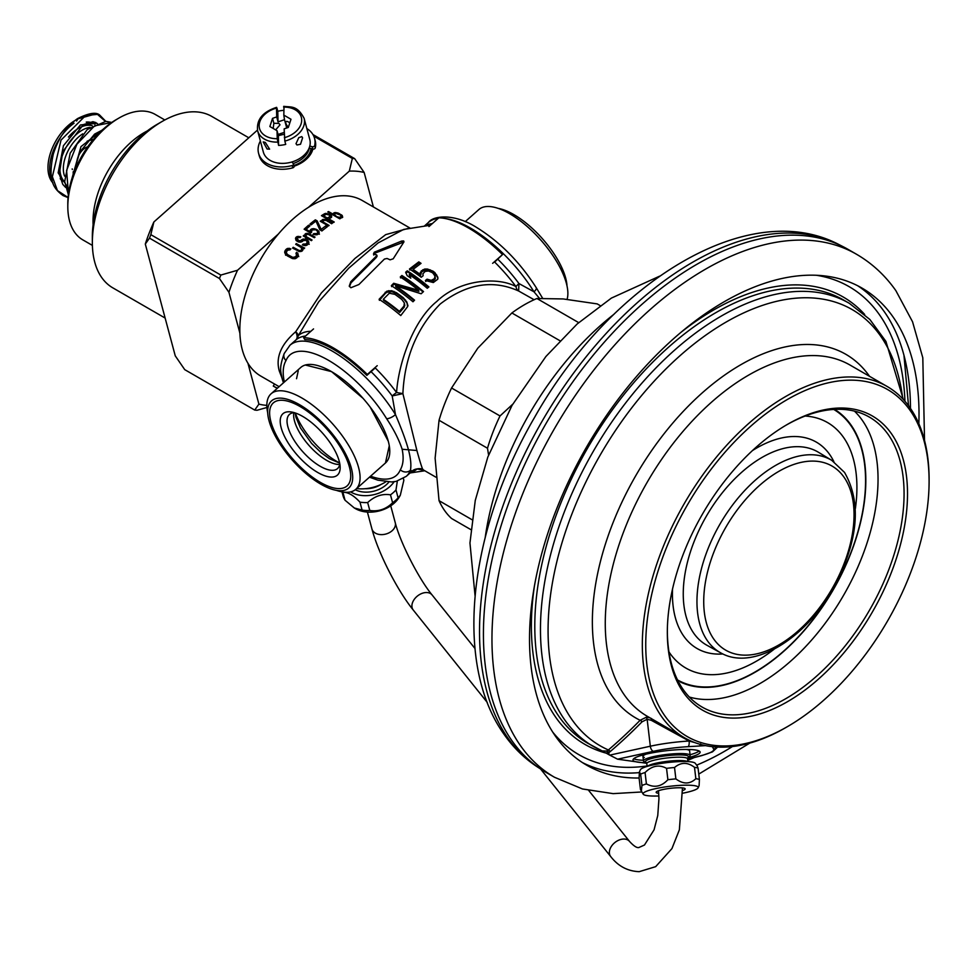 <?xml version="1.0" encoding="UTF-8"?>
<svg xmlns="http://www.w3.org/2000/svg" width="978" height="978" viewBox="0 0 978 978"><rect width="100%" height="100%" fill="white"/><g stroke="black" fill="none" stroke-linecap="round" stroke-linejoin="round"><path stroke-width="1.47" d="M643.414 760.261A33.79 5.342 -6.7 0 1 639.869 760.053A33.79 5.342 -6.7 0 1 633.72 758.745M699.148 751.006A33.79 5.342 -6.7 0 1 690.065 754.747M687.742 757.791A33.79 5.342 173.3 0 0 700.138 752.082A33.79 5.342 173.3 0 0 692.999 749.698A33.79 5.342 173.3 0 0 655.333 752.29A33.79 5.342 173.3 0 0 633.01 760.028A33.79 5.342 173.3 0 0 640.138 762.424A33.79 5.342 173.3 0 0 646.397 762.681M694.893 742.62L689.123 741.031A4.829 1.699 86.7 0 1 688.047 746.679L705.603 745.627M712.363 746.679L713.573 748.952A39.267 6.21 -6.7 0 1 701.422 755.578L687.607 759.234M609.086 754.796L606.715 753.427L608.829 752.559L609.086 754.796L617.595 759.185L646.739 763.292M607.301 750.725L608.829 752.559L610.174 751.617A1.932 0.77 49.5 0 0 608.377 749.967L606.678 751.055L602.142 750.908L606.715 753.427M716.85 747.045A4.829 4.756 144.6 0 1 713.573 748.952M713.793 746.825L712.669 747.106M700.603 743.952L699.673 745.945M651.262 720.297L689.123 741.031A44.096 6.968 -6.7 0 0 650.333 746.214L647.143 719.27L651.262 720.297L651.311 718.439M869.503 376.298A209.989 121.235 120 0 0 869.43 376.188A209.989 121.235 120 0 0 667.008 430.039A209.989 121.235 120 0 0 611.788 695.456A209.989 121.235 120 0 0 612.252 696.128A209.989 121.235 120 0 0 640.113 720.273L646.25 717.277L649.795 717.742M610.174 751.617A518.633 434.33 -82.5 0 0 642.033 721.813A1.932 0.709 44.4 0 0 640.113 720.273A516.714 432.728 97.5 0 1 608.377 749.967A251.896 145.429 -60 0 1 571.934 719.588A251.896 145.429 -60 0 1 637.13 400.992A251.896 145.429 -60 0 1 880.432 335.809A251.896 145.429 -60 0 1 902.767 398.865M816.373 275.27A270.221 156.015 -60 0 1 879.503 314.818A270.221 156.015 -60 0 1 904.931 401.249M647.081 765.97A270.221 156.015 -60 0 1 552.668 732.021M787.424 726.642L785.713 727.632A202.776 117.079 -60 0 1 684.331 737.681A202.776 117.079 -60 0 1 661.544 716.544A202.776 117.079 -60 0 1 698.426 481.103A202.776 117.079 -60 0 1 887.107 386.457A202.776 117.079 -60 0 1 909.895 407.594A202.776 117.079 -60 0 1 929.1 479.281L929.1 481.249A200.368 115.685 -60 0 1 787.424 726.642A200.368 115.685 -60 0 1 664.722 715.688A200.368 115.685 -60 0 1 716.581 462.276A200.368 115.685 -60 0 1 910.115 410.418A200.368 115.685 -60 0 1 929.1 481.249M683.414 692.436A169.842 98.057 120 0 0 847.474 648.475A169.842 98.057 120 0 0 891.423 433.67A169.842 98.057 120 0 0 785.285 425.638A169.842 98.057 120 0 0 667.351 629.905A169.842 98.057 120 0 0 683.414 692.436M667.363 628.927A167.385 96.639 -60 0 0 683.219 689.576A167.385 96.639 120 0 0 701.006 706.409A167.385 96.639 120 0 0 857.18 629.734A167.385 96.639 120 0 0 888.22 434.55A167.385 96.639 -60 0 0 868.366 416.53A167.385 96.639 -60 0 0 784.442 426.139M677.534 679.955A156.187 90.172 120 0 0 822.645 606.36A156.187 90.172 120 0 0 850.774 425.418A156.187 90.172 -60 0 0 833.721 409.427M834.613 409.379A156.7 90.477 120 0 1 850.371 424.11A156.7 90.477 120 0 1 850.982 424.965A156.7 90.477 -60 0 1 824.552 603.817A156.7 90.477 -60 0 1 680.505 682.057M689.612 750.933A23.484 3.716 173.3 0 0 688.255 749.894A23.484 3.716 173.3 0 0 686.104 749.429M646.042 754.172A23.484 3.716 173.3 0 0 642.962 756.446A23.484 3.716 173.3 0 0 644.331 757.485M857.645 285.723A275.417 159.011 -60 0 1 884.393 311.848A275.417 159.011 -60 0 1 910.481 408.437M694.16 757.608A275.417 159.011 -60 0 1 687.742 760.371M639.245 772.632A275.417 159.011 -60 0 1 582.35 762.534M918.843 423.719A275.417 159.011 120 0 0 892.926 316.774A275.417 159.011 120 0 0 861.973 288.07A275.417 159.011 120 0 0 605.712 416.628A275.417 159.011 120 0 0 555.602 736.397A275.417 159.011 120 0 0 586.555 765.114A275.417 159.011 120 0 0 639.111 777.999M696.654 765.138A275.417 159.011 120 0 0 732.461 746.532M512.032 740.859A301.97 174.341 120 0 0 541.47 769.576A301.97 174.341 120 0 0 545.968 772.339L554.502 777.265A301.97 174.341 -60 0 1 520.565 745.786A301.97 174.341 -60 0 1 575.504 395.185A301.97 174.341 -60 0 1 856.471 254.231L847.938 249.304A301.97 174.341 120 0 0 843.305 246.786A301.97 174.341 120 0 0 564.416 394.024A301.97 174.341 120 0 0 512.032 740.859M488.584 455.039L487.496 448.242L439.049 420.271L435.112 458.193L439.049 500.675A130.355 75.257 120 0 0 444.574 510.504A130.355 75.257 120 0 0 451.567 518.487L470.821 529.599M439.049 500.675L471.958 519.673M487.496 448.242A130.355 75.257 -60 0 1 500.015 415.956L512.692 404.244M559.929 340.723L511.873 312.972L477.777 348.205L451.567 387.997A130.355 75.257 120 0 0 439.049 420.271M451.567 387.997L500.015 415.956M600.15 305.601L597.216 303.901L563.132 298.938L536.922 298.51L578.683 322.63M536.922 298.51A130.355 75.257 120 0 0 511.873 312.972M408.682 228.277L385.687 234.634L354.916 258.473L321.322 293.009L295.698 331.738A9.658 4.56 -156.2 0 1 297.361 333.584A9.658 4.56 -156.2 0 1 298.229 335.723L318.645 301.896L348.706 268.204L378.083 242.947L403.645 229.439L428.743 225.478A89.267 36.443 48.4 0 1 430.271 225.417M305.539 336.029A87.629 35.77 -131.6 0 0 295.833 340.038L289.965 345.234L284.231 353.486A7.237 6.479 22 0 0 286.004 360.576A80.392 32.812 48.4 0 1 328.449 360.283A80.392 32.812 48.4 0 1 386.616 418.67C393.914 429.697 399.085 439.88 402.141 449.244L416.897 450.516L402.887 393.621C404.599 357.508 417.031 327.642 440.186 304.036C466.592 283.693 492.741 279.341 518.621 290.992A9.658 6.626 115.5 0 1 515.993 286.615C497.594 276.419 459.232 279.488 436.75 301.493C412.814 320.735 398.339 364.415 396.579 392.508L402.887 393.621L392.19 395.943L395.479 414.599C401.738 429.318 406.066 441.054 408.462 449.782C410.76 458.572 411.408 465.418 410.405 470.32L412.3 470.993L413.254 470.235C418.939 468.303 422.239 468.156 423.144 469.807L435.968 477.215M349.452 286.603L351.078 282.776L376.554 257.238L376.273 256.199L350.784 281.713L349.256 286.102L350.87 287.74L358.926 284.512L384.427 259.06L387.056 258.485A115.685 47.225 -131.6 0 1 390.1 259.818L393.205 258.815L403.975 241.835L403.633 240.955L401.665 241.053L374.268 252.214L373.474 254.011A115.685 47.225 -131.6 0 1 376.359 254.732L376.273 256.199L376.359 254.732M403.975 241.835L403.633 240.955M386.897 291.151L379.097 299.305A111.639 45.575 -131.6 0 1 400.76 315.552L407.618 306.615L406.836 302.031L403.388 297.85A114.524 46.761 48.4 0 0 396.493 292.715L391.64 290.71L386.897 291.151L387.166 292.165L391.909 291.713L396.762 293.73L396.493 292.715M412.985 301.774L414.55 300.173A115.147 47.005 48.4 0 0 395.601 285.833L421.127 293.767L423.523 291.578A115.869 47.299 48.4 0 0 401.897 275.503L400.295 276.957A115.82 47.286 -131.6 0 1 418.608 290.295L393.706 283.278L391.359 285.662A114.903 46.907 -131.6 0 1 412.985 301.774M428.902 286.909L427.276 288.278A115.832 47.286 -131.6 0 0 409.232 274.561L410.784 278.155A115.869 47.299 -131.6 0 0 407.178 275.662L405.662 272.202L407.276 270.82A115.746 47.25 48.4 0 1 428.902 286.909M423.144 275.735L421.237 277.263A115.6 47.188 -131.6 0 0 409.452 269.023L418.804 261.884A114.23 46.638 48.4 0 1 421.041 263.351L413.046 269.39A115.465 47.14 48.4 0 1 420.296 274.463L421.212 270.992L424.709 269.036L427.459 269.036L433.009 271.163A114.12 46.589 48.4 0 1 434.88 272.618L437.716 277.031L437.753 279.219L433.327 282.544L425.418 280.49L427.056 279.182L431.237 280.368L434.464 278.669L434.99 276.089L433.009 273.241A114.402 46.7 -131.6 0 0 432.08 272.52L428.474 270.992L425.149 271.395L422.863 273.84L423.144 275.735M295.833 340.038A87.629 35.77 -131.6 0 0 295.649 340.21C297.605 338.486 297.618 335.662 295.698 331.738C280.943 344.464 275.49 357.581 279.317 371.09L281.945 377.911M539.477 298.351L533.976 291.786L518.951 283.547L518.621 290.992L534.122 299.733M409.916 228.021L362.215 200.49A101.382 58.533 120 0 0 275.674 237.299A101.382 58.533 120 0 0 242.275 349.696A101.382 58.533 120 0 0 260.833 376.102L279.121 386.665L274.488 383.987L273.278 386.078A103.802 59.927 120 0 0 277.471 388.132M298.4 255.197L296.701 252.251A101.382 58.533 -60 0 0 295.979 253.192L296.53 255.344A101.382 58.533 -60 0 0 295.454 256.798L292.85 257.397L287.899 254.769L286.481 253.253L286.554 251.664A101.382 58.533 120 0 1 287.63 250.209L290.124 249.818A101.382 58.533 120 0 1 290.857 248.864L287.96 248.339L286.114 249.329A101.382 58.533 -60 0 0 285.026 250.784L284.708 252.703L287.177 255.771L292.385 258.547L295.136 258.718L294.72 257.3M297.85 253.131L298.058 256.224A101.382 58.533 120 0 0 296.97 257.679L295.136 258.718M304.231 248.51L304.684 247.984A101.382 58.533 120 0 0 304.06 248.705L302.544 248.265L302.703 250.344A101.382 58.533 120 0 0 302.202 250.943L299.451 251.578L299.182 250.527L293.204 247.3A101.382 58.533 -60 0 0 292.593 248.07L299.451 251.578M301.468 251.395L301.187 250.356L299.182 250.527M301.187 250.356A101.382 58.533 -60 0 1 301.689 249.757L301.273 247.532L295.686 244.304A101.382 58.533 -60 0 1 296.297 243.571L304.048 247.837M299.439 237.483L300.075 237.642A101.382 58.533 120 0 1 300.833 236.835L296.383 236.982A101.382 58.533 -60 0 0 295.759 237.678L296.016 240.392L297.923 241.7L302.361 241.493A101.382 58.533 120 0 1 303.119 240.661L305.796 240.319L307.068 241.468L306.933 242.862A101.382 58.533 -60 0 0 305.918 243.974L303.131 244.072A101.382 58.533 -60 0 0 302.385 244.916L305.173 245.674L307.447 244.855A101.382 58.533 120 0 1 308.461 243.742L308.84 242.079L307.581 240.099L305.038 239.048L301.603 239.781A101.382 58.533 -60 0 0 300.833 240.612L298.424 240.71L297.275 238.559A101.382 58.533 120 0 1 298.033 237.727L299.439 237.483M306.517 237.837L306.2 236.627L312.043 240.001A101.382 58.533 120 0 0 311.395 240.661L303.266 235.967A101.382 58.533 -60 0 1 303.913 235.307L305.185 236.04L305.075 234.145A101.382 58.533 -60 0 1 305.588 233.644L308.791 233.693L315.026 237.092A101.382 58.533 120 0 0 314.378 237.715L308.143 234.317L307.899 233.375M306.2 236.627L306.09 234.732L308.143 234.317M315.197 229.769L312.483 229.928A101.382 58.533 120 0 0 311.689 230.625L311.652 232.165A101.382 58.533 120 0 0 310.735 233.021L304.121 229.207A101.382 58.533 -60 0 1 308.608 225.197L309.879 225.93A101.382 58.533 120 0 0 306.053 229.329L310.112 231.676L310.417 229.891A101.382 58.533 120 0 1 311.212 229.194L313.547 228.62L316.505 229.378L319.146 231.847L318.84 233.595A101.382 58.533 120 0 0 318.046 234.304L313.021 234.341A101.382 58.533 120 0 1 313.804 233.608L316.774 233.559A101.382 58.533 120 0 1 317.569 232.862L317.728 231.603L314.965 228.864M317.141 220.869L321.175 229.427A101.382 58.533 -60 0 1 325.784 225.857L327.312 226.737A101.382 58.533 120 0 0 321.896 230.979L319.867 229.806L315.955 221.077A101.382 58.533 120 0 0 311.224 224.806L309.953 224.072A101.382 58.533 -60 0 1 315.356 219.842L317.141 220.869L318.033 224.194L317.116 223.669M323.522 223.131L323.241 222.079L329.097 225.453A101.382 58.533 120 0 0 328.4 225.942L320.271 221.248A101.382 58.533 -60 0 1 320.955 220.759L322.227 221.493L322.202 219.891A101.382 58.533 -60 0 1 322.752 219.512L326.041 219.854L332.275 223.277A101.382 58.533 120 0 0 331.579 223.742L325.136 219.5M323.241 222.079L323.217 220.478L325.344 220.319M330.478 214.757L324.818 213.607A101.382 58.533 -60 0 0 321.444 215.661L333.388 222.556A101.382 58.533 120 0 1 334.231 222.03L328.889 218.95A101.382 58.533 120 0 1 331.432 217.422L331.689 216.101L330.478 214.757L331.224 217.544M338.131 213.07L334.5 212.654A101.382 58.533 -60 0 0 333.632 213.094L333.865 214.634L328.522 211.554A101.382 58.533 -60 0 0 327.813 211.933L339.757 218.827A101.382 58.533 120 0 1 340.478 218.449L338.95 217.568L341.774 217.788A101.382 58.533 120 0 1 342.63 217.361L342.202 215.429L338.131 213.07L338.351 213.889M355.809 489.281L385.503 462.949A63.827 26.064 -131.6 0 0 388.29 441.249A63.827 26.064 -131.6 0 0 347.312 382.875A63.827 26.064 -131.6 0 0 300.808 367.435L271.114 393.767A63.827 26.064 48.4 0 1 317.606 409.207A63.827 26.064 48.4 0 1 358.596 467.582A63.827 26.064 48.4 0 1 355.809 489.281A63.827 26.064 48.4 0 1 336.444 490.381M416.897 450.516C420.638 464.085 422.765 470.479 423.266 469.684M423.89 470.235L417.068 468.951A9.658 8.814 -67.9 0 1 419.721 468.67M356.567 488.609A33.79 23.9 -15 0 0 385.894 481.787M567.093 299.317A63.827 26.064 -131.6 0 0 566.384 283.327A63.827 26.064 -131.6 0 0 563.132 274.072A63.827 26.064 -131.6 0 0 509.575 213.669A63.827 26.064 -131.6 0 0 478.902 209.512L465.235 221.627M294.415 412.692A36.21 14.78 -131.6 0 0 289.451 414.415A36.21 14.78 -131.6 0 0 287.874 426.726A36.21 14.78 -131.6 0 0 311.126 459.843A36.21 14.78 -131.6 0 0 337.508 468.596A36.21 14.78 -131.6 0 0 339.806 463.878M339.207 461.176A41.039 16.748 -131.6 0 0 291.432 411.995A41.039 16.748 -131.6 0 0 281.163 427.679A41.039 16.748 -131.6 0 0 314.451 470.442A41.039 16.748 -131.6 0 0 340.136 466.922A41.039 16.748 -131.6 0 0 339.207 461.176M349.439 467.093A55.526 22.665 48.4 0 1 320.344 482.35A55.526 22.665 48.4 0 1 273.754 429.807A55.526 22.665 48.4 0 1 270.918 421.762A55.526 22.665 48.4 0 1 300.026 406.506A55.526 22.665 48.4 0 1 349.439 467.093M267.703 412.863A63.827 26.064 48.4 0 1 271.114 393.767M296.701 252.251L297.63 255.686A96.565 55.746 120 0 0 297.251 256.175M286.542 253.485A96.565 55.746 120 0 0 285.967 254.28L285.026 250.784M285.625 255.258L285.967 254.28M297.63 255.686L298.779 256.578M285.283 253.987L284.684 251.749M286.688 251.48L286.114 249.329M287.446 250.454L286.97 248.669M288.339 249.732L287.96 248.339M289.843 249.72L289.464 248.29M287.141 255.747L286.481 253.253M287.52 255.967L286.994 254.023M288.339 256.444L287.899 254.769M292.104 258.424L291.713 256.969M293.192 258.705L292.85 257.397M294.182 258.767L293.852 257.507M295.882 258.436L295.454 256.798M297.104 257.495L296.53 255.344M297.434 257.055L296.762 254.561M297.471 256.994L296.615 253.791M302.923 249.671L302.544 248.265M293.559 248.632L293.204 247.3M298.596 251.346L298.29 250.234M300.429 251.566L300.185 250.661M302.031 251.053L301.689 249.757M302.385 250.723L301.921 249.011M302.434 250.661L301.786 248.278M296.652 244.867L296.297 243.571M303.204 248.461L302.911 247.397M296.713 240.955A96.565 55.746 120 0 1 297.275 240.319L298.168 239.781M307.422 242.825L309.231 244.28M297.764 241.603L297.288 239.83M298.302 241.847L297.923 240.417M298.791 242.043L298.424 240.71M299.623 242.153L299.317 241.004M300.552 242.165L300.209 240.881M301.212 242.006L300.833 240.612M302.092 241.639L301.603 239.781M302.923 240.881L302.483 239.243M303.852 240.282L303.51 238.999M305.356 240.246L305.038 239.048M306.75 241.04L306.31 239.365M308.473 243.424L307.581 240.099M308.84 242.837L308.339 240.955M303.473 245.344L303.131 244.072M304.329 245.515L304.024 244.366M305.491 245.612L305.16 244.39M306.322 245.454L305.918 243.974M307.471 244.83L306.933 242.862M307.068 241.468L307.19 242.177M296.041 240.405L295.503 238.375M296.615 240.869L295.759 237.678M297.275 240.319L296.383 236.982M297.715 238.082L297.275 236.444M298.852 237.471L298.547 236.346M300.209 237.495L299.953 236.529M306.236 237.177A96.565 55.746 120 0 0 305.955 237.458L305.075 234.145M305.698 238.119L305.955 237.458M304.231 236.517L303.913 235.307M305.503 237.251L305.185 236.04M305.075 235.82L304.806 234.806M305.967 235.05L305.588 233.644M306.53 234.524L306.236 233.412M307.385 234.268L307.129 233.326M309.072 234.72L308.791 233.693M310.515 235.478L310.197 234.292M306.395 237.776L305.943 236.077M318.131 233.106L319.415 234.219M309.011 226.688L308.608 225.197M306.358 230.49L306.053 229.329M310.429 232.85L310.112 231.676M310.637 232.96L310.014 230.637M311.151 232.63L310.417 229.891M311.627 230.759L311.212 229.194M312.447 229.952L312.129 228.754M313.804 229.573L313.547 228.62M316.835 230.588L316.505 229.378M318.412 233.265L317.52 229.964M319.109 233.094L318.522 230.918M314.072 234.622L313.804 233.608M315.319 234.842L315.087 233.962M316.249 234.842L315.992 233.889M317.092 234.757L316.774 233.559M317.96 234.341L317.569 232.862M318.327 234.048L317.838 232.251M318.376 233.999L317.728 231.603M315.735 221.248L315.356 219.842M320.992 230.453L318.033 224.194M321.53 230.759L321.175 229.427M326.236 227.544L325.784 225.857M323.4 223.033A96.565 55.746 120 0 0 323.388 223.045L323.009 221.59M321.236 221.81L320.955 220.759M322.508 222.544L322.227 221.493M322.141 221.297L321.896 220.417M322.984 222.813L322.202 219.891M323.082 220.722L322.752 219.512M323.681 220.343L323.425 219.378M324.562 220.209L324.341 219.39M326.273 220.735L326.041 219.854M327.716 221.517L327.447 220.49M328.816 214.769L328.559 213.803M329.806 215.453L329.464 214.17M331.615 217.189L331.102 215.27M329.219 220.148L328.889 218.95M325.161 214.879L324.818 213.607M326.053 214.353L325.784 213.338M327.312 214.219L327.117 213.461M327.691 219.268L327.373 218.07A101.382 58.533 -60 0 1 330.051 216.456L330.454 217.996M323.877 217.067L323.559 215.869L327.373 218.07M330.698 217.849L329.366 215.087L326.236 214.255A101.382 58.533 120 0 0 323.559 215.869M336.493 213.4L336.273 212.617M337.691 213.644L337.483 212.849M339.537 214.488L339.293 213.595M342.092 217.629L341.322 214.769M342.691 217.275L342.202 215.429M339.195 218.51L338.95 217.568M328.779 212.495L328.522 211.554M334.121 215.576L333.865 214.634M333.51 214.28L333.315 213.534M334.329 215.698L333.632 213.094M334.843 213.913L334.5 212.654M335.588 213.485L335.332 212.532M337.923 217.776L334.659 214.781L335.014 216.089M339.085 218.436L337.679 216.835M335.381 216.309L335.136 215.368M341.835 217.752L340.344 214.964L335.772 213.4A101.382 58.533 120 0 0 334.904 213.827L334.659 214.781M341.787 217.776L341.395 216.334L341.371 217.862M340.735 217.935L340.503 217.055A101.382 58.533 -60 0 1 341.077 216.761M339.843 217.825L338.73 217.128M340.503 217.055L339.672 217.202M373.755 255.075L374.562 253.29L403.914 242.018M376.554 257.238L376.64 255.784M379.366 300.319L385.442 293.29L385.173 292.275M396.762 293.73A113.069 46.162 -131.6 0 1 403.669 298.877L407.117 303.07L407.973 305.759M385.442 293.29L387.166 292.165M404.806 305.601L404.354 302.935L403.975 306.077L399.415 311.346L399.709 312.41L404.256 307.129L404.525 304.549M399.709 312.41A110.697 45.196 -131.6 0 0 383.559 300.295L383.29 299.28L389.33 293.217L394.941 294.366A114.194 46.626 -131.6 0 1 401.848 299.5L404.354 302.935M389.085 291.627L388.816 290.625M391.909 291.713L391.64 290.71M394.232 292.398L393.963 291.395M403.669 298.877L403.388 297.85M405.748 301.004L405.467 299.965M407.117 303.07L406.836 302.031M404.256 307.129L403.975 306.077M383.29 299.28A112.177 45.795 48.4 0 1 399.415 311.346M414.11 300.613A113.692 46.418 -131.6 0 0 395.87 286.823L395.601 285.833M423.058 291.994A114.414 46.712 -131.6 0 0 402.166 276.493L401.897 275.503M400.564 277.948L402.166 276.493M391.628 286.652L393.975 284.268L418.89 291.334L418.608 290.295M393.975 284.268L393.706 283.278M428.413 287.312A114.304 46.663 -131.6 0 0 407.545 271.823L407.276 270.82M407.545 271.823L405.919 273.192M409.232 274.561L410.552 277.996M425.687 281.53L427.325 280.209L429.758 281.285L433.095 280.955L435.381 278.51L434.99 276.089M413.046 269.39L413.315 270.393A114.01 46.553 -131.6 0 1 420.564 275.478L421.481 272.006L424.978 270.05L427.741 270.05L433.291 272.202A112.653 45.99 -131.6 0 1 435.149 273.657L437.997 278.082M420.442 263.779A112.763 46.039 -131.6 0 0 419.073 262.886L418.804 261.884M409.721 270.026L419.073 262.886M420.564 275.478L420.296 274.463M420.564 273.4L420.296 272.385M421.481 272.006L421.212 270.992M423.132 270.747L422.863 269.732M424.978 270.05L424.709 269.036M427.741 270.05L427.459 269.036M430.418 270.82L430.137 269.794M433.291 272.202L433.009 271.163M435.149 273.657L434.88 272.618M436.946 275.943L436.665 274.891M427.325 280.209L427.056 279.182M429.758 281.285L429.476 280.246M431.518 281.419L431.237 280.368M433.095 280.955L432.814 279.916M434.745 279.708L434.464 278.669M435.381 278.51L435.1 277.459M269.011 420.662A58.215 23.765 -131.6 0 0 306.395 473.902A58.215 23.765 -131.6 0 0 348.804 487.985A58.215 23.765 -131.6 0 0 351.346 468.193A58.215 23.765 -131.6 0 0 313.962 414.953A58.215 23.765 -131.6 0 0 271.554 400.87A58.215 23.765 -131.6 0 0 269.011 420.662M296.542 378.718L298.241 370.796M305.27 365.014L331.53 371.616L363.082 398.376M370.234 407.141L388.29 441.249M389.281 445.724L385.442 462.997M498.267 208.4A58.215 23.765 48.4 0 1 565.687 278.131A58.215 23.765 48.4 0 1 567.008 285.931M303.645 337.703A90.037 36.761 48.4 0 1 367.312 374.452L366.848 375.393A87.629 35.77 -131.6 0 0 304.879 339.623L303.645 337.703L313.547 328.926M377.215 365.686L367.312 374.452M366.848 375.393L375.246 367.948M273.278 386.078L277.226 388.352L273.278 386.078M494.66 262.055L502.521 254.573A90.037 36.761 -131.6 0 0 438.853 217.813L428.951 226.578M502.521 254.573L492.631 263.339M308.437 207.373L349.305 171.126A128.424 74.145 -60 0 1 364.146 172.458L373.388 206.933M266.835 405.381A128.424 74.145 -60 0 1 258.901 404.134L247.947 363.254M239.903 333.217L228.95 292.336A128.424 74.145 -60 0 1 237.52 270.258L278.388 234.011M349.305 171.126L352.349 158.436A138.081 79.719 -60 0 1 354.672 158.644L364.146 172.458M352.349 158.436L313.791 136.174M257.471 130.098L153.876 221.969L150.832 234.659L220.82 275.062L237.52 270.258M294.072 166.199A26.553 18.778 -15 0 0 311.065 153.473A26.553 18.778 -15 0 0 312.911 149.072M312.948 134.548L354.672 158.644M248.803 137.788L211.823 116.443A98.974 57.14 120 0 0 162.336 121.345A98.974 57.14 120 0 0 92.348 242.568A98.974 57.14 120 0 0 94.732 262.104A98.974 57.14 120 0 0 112.849 287.874L165.135 318.058M153.876 221.969A128.424 74.145 120 0 0 145.306 244.048L175.258 355.845L184.732 369.647L254.72 410.063L258.901 404.134M150.832 234.659A138.081 79.719 120 0 0 149.487 238.131L145.306 244.048M149.487 238.131L219.475 278.534A138.081 79.719 -60 0 1 220.82 275.062M219.475 278.534L228.95 292.336M266.921 407.484L257.043 410.271A138.081 79.719 -60 0 1 254.72 410.063M162.336 121.345L157.213 124.304A91.736 52.959 120 0 0 92.348 236.652L92.348 242.568M93.118 224.696A72.421 41.809 -60 0 1 147.238 130.954M164.817 119.964L155.233 114.438A72.421 41.809 120 0 0 119.023 118.02A72.421 41.809 120 0 0 67.812 206.713A72.421 41.809 120 0 0 69.56 221.016A72.421 41.809 120 0 0 82.812 239.867L92.397 245.405M119.023 118.02L116.248 119.622A68.497 39.548 120 0 0 67.812 203.522L67.812 206.713M310.307 154.707A24.144 17.066 -15 0 0 311.811 148.766M67.824 205.087A68.497 39.548 -60 0 1 117.617 118.851M277.043 130.685L277.226 138.693L278.596 145.392L278.363 135.636L277.043 130.685L269.867 126.541L272.544 118.35L276.713 116.932L276.505 108.106A21.638 15.306 165 0 0 265.515 113.729A21.638 15.306 165 0 0 260.185 130.306A21.638 15.306 165 0 0 277.226 138.693M284.268 134.218L278.363 135.636M283.73 106.333C290.918 107.433 296.945 104.878 304.109 118.326A24.059 17.005 165 0 1 297.874 134.365A24.059 17.005 165 0 1 284.83 141.089L285.723 144.389A24.059 17.005 165 0 1 278.596 145.392M277.715 142.103A24.059 17.005 165 0 1 257.642 130.771L263.339 152.042A24.059 17.005 -15 0 0 279.794 163.265A24.059 17.005 -15 0 0 303.571 155.636A24.059 17.005 -15 0 0 309.806 139.585L304.109 118.326M296.004 143.68L296.97 144.988L300.527 144.255L302.593 137.837L301.799 136.627L298.767 137.666L296.004 143.68M265.319 142.409L263.204 141.92L267.092 149.011L269.61 149.145L265.319 142.409M284.83 141.089L284.146 128.864L288.314 127.446L290.992 119.255L283.816 115.111L284.023 106.993M284.231 132.47A9.743 6.895 -15 0 0 283.486 132.629L284.219 132.372M278.058 134.463L280.979 133.473A9.743 6.895 -15 0 0 278.241 135.16M286.725 127.984L284.5 119.683L278.045 121.883L276.713 116.932M280.979 133.473L283.486 132.629M275.637 129.891L280.026 124.805L278.877 123.399L273.864 123.289L272.544 118.35M278.045 121.883L277.789 111.296A24.059 17.005 165 0 1 283.706 110.355M284.5 119.683L283.816 115.111M277.789 111.296L276.908 108.008M273.864 123.289L273.168 128.448M289.781 122.947A4.829 1.968 -131.6 0 0 288.412 121.944A4.829 1.968 -131.6 0 0 286.089 121.627A4.829 1.968 -131.6 0 0 288.4 127.164M72.335 169.512A19.316 11.149 -60 0 1 72.189 168.901M87.091 141.235A19.316 11.149 -60 0 1 92.714 140.257M73.912 172.813A19.316 11.149 -60 0 1 73.203 171.737M87.727 146.81A12.311 7.103 120 0 0 77.103 165.221M52.164 180.368A38.619 22.298 -60 0 1 50.611 176.272A38.619 22.298 -60 0 1 74.047 123.228M81.529 117.592A38.619 22.298 120 0 0 48.9 175.294A38.619 22.298 120 0 0 52.983 182.984M95.599 113.961L77.947 118.851L76.59 121.027M97.042 123.301L97.763 124.096M71.675 179.402L80.978 146.614L103.142 129.267M69.194 189.426L58.154 172.837L63.423 145.722L80.44 124.952L97.018 123.301M68.472 193.937L66.59 170.404L76.895 144.243L94.56 125.856L111.749 122.458M68.081 197.507L57.433 190.576L52.372 176.712L61.015 140.111L85.648 115.526L97.482 114.377L105.367 121.358M309.146 148.033L312.85 149.047A1.687 1.198 -15 0 0 315.295 147.861A28.973 20.489 -15 0 0 315.173 140.624L314.549 138.314A28.973 20.489 165 0 1 314.671 145.563A1.687 1.198 165 0 1 312.226 146.737L309.794 146.064M291.823 162.006L293.253 163.558A1.687 1.198 165 0 1 292.153 165.526A28.973 20.489 165 0 1 258.583 153.314L259.207 155.624A28.973 20.489 -15 0 0 292.777 167.837A1.687 1.198 -15 0 0 293.877 165.869M258.583 153.314A28.973 20.489 165 0 1 260.38 141.015M306.847 128.57A28.973 20.489 165 0 1 314.549 138.314M394.134 481.726A27.763 19.633 165 0 1 389.709 486.726A27.763 19.633 165 0 1 350.589 491.885M397.337 481.078L395.992 489.941A31.382 22.188 165 0 1 393.413 492.496A31.382 22.188 165 0 1 390.479 494.831C382.288 493.523 374.684 496.103 367.667 502.558A31.382 22.188 165 0 1 359.977 502.154C353.596 495.308 347.911 492.02 342.911 492.301A31.382 22.188 165 0 1 342.716 491.983M395.992 489.941L398.107 497.863L400.308 495.259L403.853 480.271A31.382 22.188 -15 0 0 403.657 479.477L403.401 478.486M342.007 491.861L343.034 495.724A31.382 22.188 -15 0 0 345.026 500.223L354.329 507.998L362.092 510.076A31.382 22.188 -15 0 0 369.794 510.479C378.425 511.775 386.041 509.196 392.606 502.753L390.479 494.831M392.606 502.753A31.382 22.188 -15 0 0 395.54 500.406A31.382 22.188 -15 0 0 398.107 497.863M354.329 507.998L355.54 508.694A27.763 19.633 -15 0 0 394.122 503.218A27.763 19.633 -15 0 0 399.33 496.958L400.308 495.259M342.911 492.301L345.026 500.223M362.092 510.076L359.977 502.154M367.667 502.558L369.794 510.479M403.853 480.271L403.376 478.499M687.779 757.657L687.889 757.571A21.724 3.435 -6.7 0 0 679.038 754.906A21.724 3.435 -6.7 0 0 678.891 754.906A21.724 3.435 -6.7 0 0 654.172 757.852A21.724 3.435 -6.7 0 0 646.213 762.51L644.526 761.838A23.484 3.716 -6.7 0 1 643.5 760.921A23.484 3.716 -6.7 0 1 655.602 756.177A23.484 3.716 -6.7 0 1 679.734 753.561A23.484 3.716 -6.7 0 1 690.15 755.407A23.484 3.716 -6.7 0 1 689.356 756.532L687.864 757.595M697.228 765.884L695.26 763.292A27.763 4.389 173.3 0 0 674.355 761.899A27.763 4.389 173.3 0 0 644.893 767.143A27.763 4.389 173.3 0 0 640.358 769.784L639.429 771.923L640.627 774.111A31.382 4.963 173.3 0 1 642.632 773.329A31.382 4.963 173.3 0 1 645.064 772.534C651.971 765.701 659.135 764.307 666.544 768.353A31.382 4.963 173.3 0 1 674.527 767.51C680.92 762.082 687.571 762.021 694.502 767.339A31.382 4.963 173.3 0 1 698.06 768.072L697.192 765.835M658.866 795.97A27.763 4.389 -6.7 0 1 643.255 794.27L640.456 789.49L639.111 778.121L639.404 771.96M645.064 772.534L646.409 783.904C654.221 788.072 661.385 786.679 667.888 779.723A31.382 4.963 -6.7 0 1 675.871 778.879C683.194 784.38 689.845 784.319 695.847 778.708A31.382 4.963 -6.7 0 1 699.404 779.442L699.111 785.591L698.158 787.779A27.763 4.389 -6.7 0 1 693.622 790.42A27.763 4.389 -6.7 0 1 682.901 793.17M641.287 791.679L641.971 785.481L640.627 774.111M641.971 785.481A31.382 4.963 -6.7 0 1 643.976 784.698A31.382 4.963 -6.7 0 1 646.409 783.904M643.255 794.27A27.763 4.389 -6.7 0 1 647.693 790.823A27.763 4.389 -6.7 0 1 679.6 785.407A27.763 4.389 -6.7 0 1 698.158 787.779M682.717 790.517A14.609 2.311 173.3 0 0 684.93 788.561A14.609 2.311 173.3 0 0 678.695 787.755A14.609 2.311 173.3 0 0 656.299 791.948A14.609 2.311 173.3 0 0 658.72 793.317M667.888 779.723L666.544 768.353M674.527 767.51L675.871 778.879M695.847 778.708L694.502 767.339M698.06 768.072L699.404 779.442M370.784 371.383A87.629 35.77 -131.6 0 1 392.19 395.943L392.19 395.943A9.658 1.822 143.4 0 1 396.579 392.508A89.267 36.443 -131.6 0 0 374.965 367.667M617.595 759.185L653.5 751.3A39.267 6.21 -6.7 0 1 688.047 746.679M653.5 751.3A4.829 2.531 -102.4 0 1 650.333 746.214L609.697 755.138M642.033 721.825L647.143 719.27L646.25 717.277M687.62 759.344L702.094 755.505A4.829 3.191 -104.8 0 1 701.422 755.578M887.107 386.457L850.041 365.063A202.776 117.079 120 0 0 661.727 459.183A202.776 117.079 120 0 0 624.025 694.49A202.776 117.079 120 0 0 624.477 695.138A202.776 117.079 120 0 0 647.265 716.275L684.331 737.681M602.142 750.908A255.881 147.739 -60 0 1 593.463 746.532A255.881 147.739 -60 0 1 564.709 719.869A255.881 147.739 -60 0 1 611.25 422.777A255.881 147.739 -60 0 1 849.344 303.327L869.858 319.476L885.921 341.408L903.317 399.44M608.34 754.356L606.678 751.055M849.344 303.327L843.672 300.063A255.881 147.739 120 0 0 605.578 419.501A255.881 147.739 120 0 0 559.037 716.593A255.881 147.739 120 0 0 587.79 743.268L602.326 751.006M534.428 585.993A258.302 149.133 120 0 0 555.846 717.449A258.302 149.133 120 0 0 586.898 745.493A258.302 149.133 120 0 0 606.274 753.17M864.674 314.464A258.302 149.133 120 0 0 680.786 332.483M854.43 411.115A166.749 96.272 -60 0 1 861.594 419.354A166.749 96.272 -60 0 1 862.241 420.259A166.749 96.272 -60 0 1 838.342 604.025A166.749 96.272 -60 0 1 689.356 697.045M805.139 416.041A141.724 81.822 -60 0 1 843.488 437.337A141.724 81.822 -60 0 1 855.383 508.511M774.173 649.172A141.724 81.822 -60 0 1 669.906 653.28A141.724 81.822 -60 0 1 668.964 651.898M833.904 461.738A119.182 68.815 120 0 0 829.686 454.513A119.182 68.815 120 0 0 752.473 450.565M672.534 589.025A119.182 68.815 120 0 0 683.708 636.103A119.182 68.815 120 0 0 722.925 653.964M818.476 452.288A111.455 64.352 120 0 0 714.478 503.352A111.455 64.352 120 0 0 693.805 633.316A111.455 64.352 120 0 0 707.033 645.321L720.664 652.815A111.125 64.157 -60 0 1 707.925 641.458A111.125 64.157 -60 0 1 707.485 640.847A111.125 64.157 -60 0 1 728.084 511.262A111.125 64.157 -60 0 1 831.777 460.357L818.476 452.288M843.99 477.154A106.296 61.37 -60 0 1 816.813 611.164A106.296 61.37 -60 0 1 714.197 639.661A106.296 61.37 120 0 1 713.793 639.099A106.296 61.37 -60 0 1 740.957 505.088A106.296 61.37 -60 0 1 843.574 476.579A106.296 61.37 120 0 1 843.99 477.154M910.274 408.144A289.904 167.372 120 0 0 910.42 403.425M537.521 767.021C524.575 758.561 513.487 747.779 504.293 734.661C452.936 663.365 469.061 529.807 534.453 417.606C610.186 283.094 747.999 196.59 839.112 244.647A301.725 174.206 120 0 0 560.455 391.762A301.725 174.206 120 0 0 508.108 738.329A301.725 174.206 120 0 0 537.521 767.021L541.47 769.576M613.952 314.28A224.488 129.609 120 0 0 485.247 537.215M310.857 331.31A89.267 36.443 -131.6 0 0 298.229 335.723A9.658 8.814 47.4 0 1 295.784 340.075M494.379 261.786A89.267 36.443 48.4 0 1 515.993 286.615A9.658 1.822 -36.6 0 1 518.951 283.547A87.629 35.77 48.4 0 0 497.557 258.974M425.222 225.771A87.629 35.77 48.4 0 1 432.3 223.62M445.222 218.534A87.629 35.77 -131.6 0 1 533.976 291.786A7.237 2.579 -31.7 0 0 536.225 287.666C519.746 261.884 499.807 241.774 476.396 227.324C454.183 213.192 433.168 215.6 428.462 222.422L424.623 225.832M438.168 218.412A87.629 35.77 -131.6 0 0 428.462 222.422M280.943 372.41L279.317 371.09M284.231 353.486C278.718 368.963 280.857 370.968 282.129 378.62L284.17 381.127C282.422 372.52 283.033 365.674 286.004 360.576M402.141 449.244C403.902 457.851 403.291 464.697 400.32 469.795A80.392 32.812 48.4 0 1 370.576 476.176M284.415 381.97L284.17 381.127M386.616 418.67A7.237 2.579 -31.7 0 0 395.479 414.599A87.629 35.77 48.4 0 0 289.965 345.234M410.589 472.508A89.267 36.443 -131.6 0 0 417.068 468.951A9.658 8.814 -132.6 0 0 412.3 470.993A87.629 35.77 -131.6 0 1 412.117 471.164L406.249 476.359A87.629 35.77 48.4 0 0 410.405 470.32A7.237 6.479 -158 0 1 400.32 469.795M295.332 412.985A47.555 19.413 -131.6 0 0 339.623 462.936M339.708 464.44A36.21 14.78 48.4 0 1 313.779 450.43A36.21 14.78 48.4 0 1 294.476 420.87A36.21 14.78 48.4 0 1 293.852 412.716M350.784 281.713L351.078 282.776M374.268 252.214L374.562 253.29M401.958 242.116L401.665 241.053M283.62 107.091A21.638 15.306 165 0 1 300.662 115.49A21.638 15.306 165 0 1 295.344 132.067A21.638 15.306 165 0 1 284.353 137.69M309.317 148.069A22.604 15.978 165 0 1 303.596 157.592A22.604 15.978 -15 0 1 303.302 157.849A22.604 15.978 165 0 1 293.217 163.534M311.077 148.558A24.059 17.005 165 0 1 304.598 159.426A24.059 17.005 165 0 1 293.877 165.478M64.597 176.101A28.973 16.724 -60 0 1 64.059 174.475A28.973 16.724 120 0 1 64.035 174.377A28.973 16.724 -60 0 1 82.727 133.839M64.719 181.798A31.382 18.117 -60 0 1 60.709 174.964A31.382 18.117 -60 0 1 60.673 174.854A31.382 18.117 -60 0 1 67.237 145.416A31.382 18.117 -60 0 1 89.988 127.336M60.208 178.717A31.382 18.117 120 0 0 63.008 181.052L64.744 182.055M92.299 125.771A31.382 18.117 120 0 0 68.448 137.054M94.915 124.292A33.79 19.511 120 0 0 86.235 122.103M292.153 165.526L292.777 167.837M314.671 145.563L315.295 147.861M312.85 149.047L312.226 146.737M365.026 488.707A20.514 14.511 -15 0 0 381.114 484.403M355.246 489.746A22.934 16.21 -15 0 0 388.938 481.995M687.889 757.571L687.558 758.806A20.514 3.24 173.3 0 0 678.61 757.192A20.514 3.24 173.3 0 0 678.463 757.192A20.514 3.24 173.3 0 0 657.387 759.478A20.514 3.24 173.3 0 0 646.8 763.622L647.13 766.422M647.534 766.3A20.514 3.24 -6.7 0 1 678.866 760.554A20.514 3.24 -6.7 0 1 679.013 760.554A20.514 3.24 -6.7 0 1 687.485 761.581M682.473 787.901L679.368 829.821L671.947 848.586L655.676 866.655L639.221 871.667C627.656 871.227 618.145 866.178 610.7 856.532A12.066 8.301 -38.7 0 1 611.922 845.591A12.066 8.301 -38.7 0 1 623.732 839.038A12.066 8.301 -38.7 0 1 629.539 841.435C633.768 846.043 636.886 848.073 638.879 847.523L644.465 845.029L654.062 829.821L657.766 815.505L658.952 798.623L658.5 790.75M420.357 594.123A12.066 8.301 141.3 0 0 413.242 610.027C397.374 590.504 378.119 552.741 371.933 528.939A12.066 8.533 -15 0 0 389.097 532.79A12.066 8.533 -15 0 0 395.246 522.692C400.173 542.387 418.706 578.768 432.08 594.942A12.066 8.301 141.3 0 0 426.274 592.534A12.066 8.301 141.3 0 0 420.357 594.123M702.094 755.505L712.473 751.874L717.62 747.082M908.525 405.711L903.965 355.283M831.777 460.357L844.515 472.398C862.058 503.108 858.207 541.983 832.95 589C804.564 639.746 752.424 671.311 720.664 652.815M924.528 440.442L922.804 357.765L912.547 321.774L895.872 290.662C885.188 275.441 872.058 263.302 856.471 254.231M554.502 777.265L582.509 788.977L613.145 793.635L641.519 791.984M698.769 774.099L749.796 743.097M839.112 244.647L843.305 246.786M475.063 595.773L469.953 542.986L475.271 500.406L487.814 457.081L512.032 405.393L545.932 356.469L577.167 323.975L611.372 298.107L659.588 276.175M542.594 298.217L536.225 287.666M424.794 470.76L410.075 472.961M282.129 378.62L283.449 382.826M406.249 476.359L396.151 481.372L391.64 481.958L377.826 480.161L369.464 477.166M514.367 216.444L509.575 213.669M560.956 268.987L563.132 274.072M295.16 412.936L295.918 417.154L300.49 427.961L311.615 443.413L321.114 452.68L329.476 458.743L339.659 463.107M377.117 256.187L376.836 255.136M274.488 383.987L279.121 386.665M276.603 107.348C262.642 111.908 256.322 119.719 257.642 130.771M91.761 139.12L93.044 139.854M73.057 172.91L73.729 173.302M105.82 121.358L100.086 115.49C96.761 111.785 89.279 112.812 77.617 118.558C66.394 126.529 58.301 138.35 53.325 154.035C47.384 181.517 54.12 188.84 62.995 195.539L68.069 197.617M111.785 122.433L105.881 121.358L87.287 129.475L70.184 153.143L64.695 181.59L68.374 194.732M65.612 187.409L62.788 184.377L59.316 174.145L62.763 151.614L83.326 124.634L92.922 121.688L95.978 122.605M72.8 175.906L79.744 152.165L94.609 134.108L102.213 130.123M293.461 163.937L294.085 166.248M642.79 755.004L643.5 760.921M689.441 749.478L690.15 755.407M646.324 762.559L646.8 763.622M687.558 758.806L687.889 761.605M629.539 841.435L588.768 790.542M487.264 702.436L413.242 610.027M474.99 648.512L432.08 594.942M610.7 856.532L540.589 769.001M390.735 505.834L395.246 522.692M367.41 512.081L371.933 528.939"/></g></svg>
